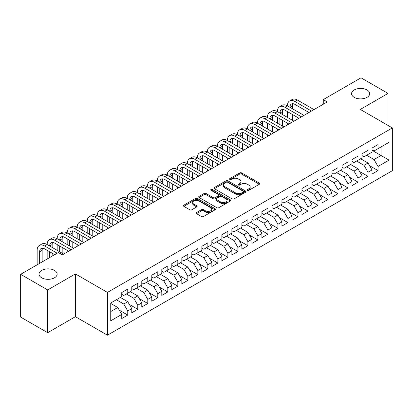 <?xml version="1.0" encoding="UTF-8"?>
<svg xmlns="http://www.w3.org/2000/svg" width="413" height="413" viewBox="0 0 413 413"><rect width="100%" height="100%" fill="white"/><g stroke="black" fill="none" stroke-linecap="round" stroke-linejoin="round"><path stroke-width="0.62" d="M247.521 190.305A0.971 0.563 0 0 0 248.9 190.305L259.338 184.275A1.389 0.8 0 0 0 259.746 183.708A1.389 0.8 0 0 0 259.338 183.14L241.651 172.928A1.389 0.8 0 0 0 239.685 172.928L229.246 178.958A0.971 0.563 0 0 0 228.962 179.356A0.971 0.563 0 0 0 229.246 179.753A0.971 0.563 0 0 0 230.619 179.753L231.972 178.974A4.445 2.566 0 0 1 238.26 178.974L239.736 179.825A4.445 2.566 0 0 1 241.037 181.637A4.445 2.566 0 0 1 239.736 183.455L238.384 184.234A0.971 0.563 0 0 0 238.1 184.632A0.971 0.563 0 0 0 238.384 185.029A0.971 0.563 0 0 0 239.762 185.029L241.109 184.25A4.445 2.566 0 0 1 247.397 184.25L248.874 185.101A4.445 2.566 0 0 1 250.175 186.913A4.445 2.566 0 0 1 248.874 188.731L247.521 189.51A0.971 0.563 0 0 0 247.237 189.908A0.971 0.563 0 0 0 247.521 190.305L247.521 189.51M54.485 270.396A9.06 5.23 0 0 0 44.614 269.261A9.06 5.23 0 0 0 39.018 274.093A9.06 5.23 0 0 0 41.672 277.794A9.06 5.23 0 0 0 51.548 278.925A9.06 5.23 0 0 0 57.139 274.093A9.06 5.23 0 0 0 54.485 270.396M367.023 89.951A9.06 5.23 0 0 0 357.147 88.821A9.06 5.23 0 0 0 351.556 93.653A9.06 5.23 0 0 0 354.209 97.349A9.06 5.23 0 0 0 364.085 98.485A9.06 5.23 0 0 0 369.676 93.653A9.06 5.23 0 0 0 367.023 89.951M196.547 212.53A1.389 0.8 0 0 0 196.144 213.098A1.389 0.8 0 0 0 196.547 213.666L201.513 216.531A1.389 0.8 0 0 0 203.475 216.531L215.07 209.835A1.389 0.8 0 0 0 215.478 209.267A1.389 0.8 0 0 0 215.07 208.699L197.383 198.488A1.389 0.8 0 0 0 195.416 198.488L183.821 205.184A1.389 0.8 0 0 0 183.418 205.751A1.389 0.8 0 0 0 183.821 206.319L189.82 209.778A1.389 0.8 0 0 0 191.782 209.778L196.743 206.913A1.389 0.8 0 0 0 197.151 206.345A1.389 0.8 0 0 0 196.743 205.777L193.774 204.063A3.717 2.148 0 0 1 192.685 202.546A3.717 2.148 0 0 1 194.977 200.563A3.717 2.148 0 0 1 199.03 201.028L210.671 207.749A3.717 2.148 0 0 1 211.761 209.267A3.717 2.148 0 0 1 209.468 211.249A3.717 2.148 0 0 1 205.416 210.785L203.475 209.665A1.389 0.8 0 0 0 201.513 209.665L196.547 212.53L196.547 213.666M47.681 289.931L47.681 332.697L75.409 316.688L75.409 273.917L47.681 289.931L20.65 274.325L58.393 252.534L62.394 254.847L327.282 101.918L323.276 99.605L323.276 104.231M75.409 273.917L107.442 292.414L392.35 127.927L392.35 170.693L107.442 335.186L107.442 292.414M388.044 125.438L388.044 93.421L360.317 109.43L392.35 127.927M388.044 93.421L361.019 77.814L323.276 99.605M232.07 198.885A1.389 0.8 0 0 0 234.037 198.885L245.632 192.19A1.389 0.8 0 0 0 246.04 191.622A1.389 0.8 0 0 0 245.632 191.054L227.945 180.842A1.389 0.8 0 0 0 225.978 180.842L214.383 187.538A1.389 0.8 0 0 0 213.975 188.106A1.389 0.8 0 0 0 214.383 188.674L232.07 198.885M211.384 190.517A0.971 0.563 0 0 1 212.37 190.651L212.37 189.495L230.351 199.877A1.389 0.8 0 0 1 230.759 200.444A1.389 0.8 0 0 1 230.351 201.012L218.756 207.708A1.389 0.8 0 0 1 216.789 207.708L199.102 197.497L199.102 196.361A1.389 0.8 0 0 0 198.694 196.929A1.389 0.8 0 0 0 199.102 197.497M199.102 196.361L204.063 193.496A1.389 0.8 0 0 1 206.03 193.496L213.206 197.636A1.389 0.8 0 0 0 215.168 197.636L218.462 195.736A1.389 0.8 0 0 0 218.869 195.168A1.389 0.8 0 0 0 218.462 194.6L210.991 190.29A0.971 0.563 0 0 1 210.707 189.892A0.971 0.563 0 0 1 211.306 189.376A0.971 0.563 0 0 1 212.37 189.495M372.03 150.291L381.039 155.494L381.039 146.94L389.046 142.315L378.034 148.675L378.034 144.571L372.03 148.04L372.03 152.144L368.024 154.452L368.024 150.353L362.015 153.817L362.015 157.921L358.014 160.234L358.014 156.129L352.005 159.599L352.005 163.703L348.004 166.016L348.004 161.911L341.995 165.376L341.995 169.48L337.994 171.793L337.994 167.688L331.985 171.158L331.985 175.262L327.979 177.575L327.979 173.47L321.975 176.934L321.975 181.039L317.969 183.351L317.969 179.247L311.965 182.716L311.965 186.821L307.959 189.133L307.959 185.029L301.955 188.498L301.955 192.597L297.949 194.91L297.949 190.806L291.939 194.275L291.939 198.379L287.938 200.692L287.938 196.588L281.929 200.057L281.929 204.161L277.928 206.469L277.928 202.365L271.919 205.834L271.919 209.938L267.918 212.251L267.918 208.147L261.909 211.616L261.909 215.72L257.903 218.028L257.903 213.929L251.899 217.393L251.899 221.497L247.893 223.81L247.893 219.706L241.889 223.175L241.889 227.279L237.883 229.592L237.883 225.488L231.879 228.952L231.879 233.056L227.873 235.369L227.873 231.265L221.869 234.734L221.869 238.838L217.863 241.151L217.863 237.047L211.854 240.516L211.854 244.615L207.853 246.928L207.853 242.823L201.843 246.293L201.843 250.397L197.842 252.71L197.842 248.605L191.833 252.075L191.833 256.174L187.832 258.486L187.832 254.382L181.823 257.851L181.823 261.956L177.817 264.268L177.817 260.164L171.813 263.633L171.813 267.738L167.807 270.045L167.807 265.946L161.803 269.41L161.803 273.514L157.797 275.827L157.797 271.723L151.793 275.192L151.793 279.296L147.787 281.609L147.787 277.505L141.783 280.969L141.783 285.073L137.777 287.386L137.777 283.282L131.768 286.751L131.768 290.855L127.767 293.168L127.767 289.064L121.758 292.528L121.758 296.632L110.746 302.992L110.746 320.793L121.758 314.438L117.757 307.499L110.746 303.452M389.046 142.315L389.046 160.12L378.034 166.475L374.028 159.542L366.62 155.262M369.573 165.696L378.034 170.579L378.034 166.475M378.034 170.579L372.03 174.049L372.03 169.944L368.024 172.257L364.018 165.319L356.61 161.044M359.563 171.478L368.024 176.361L368.024 172.257M368.024 176.361L362.015 179.825L362.015 175.721L358.014 178.034L354.008 171.101L346.6 166.821M349.553 177.254L358.014 182.138L358.014 178.034M358.014 182.138L352.005 185.607L352.005 181.503L348.004 183.816L343.998 176.878L336.59 172.603M339.543 183.036L348.004 187.92L348.004 183.816M348.004 187.92L341.995 191.384L341.995 187.285L337.994 189.593L333.988 182.66L326.58 178.38M329.533 188.813L337.994 193.697L337.994 189.593M337.994 193.697L331.985 197.166L331.985 193.062L327.979 195.375L323.978 188.436L316.57 184.162M319.523 194.595L327.979 199.479L327.979 195.375M327.979 199.479L321.975 202.948L321.975 198.844L317.969 201.152L313.968 194.218L306.56 189.939M309.513 200.372L317.969 205.256L317.969 201.152M317.969 205.256L311.965 208.725L311.965 204.621L307.959 206.934L303.953 200L296.544 195.721M299.502 206.154L307.959 211.038L307.959 206.934M307.959 211.038L301.955 214.507L301.955 210.403L297.949 212.716L293.942 205.777L286.534 201.503M289.487 211.931L297.949 216.815L297.949 212.716M297.949 216.815L291.939 220.284L291.939 216.18L287.938 218.492L283.932 211.559L276.524 207.28M279.477 217.713L287.938 222.597L287.938 218.492M287.938 222.597L281.929 226.066L281.929 221.962L277.928 224.274L273.922 217.336L266.514 213.062M269.467 223.495L277.928 228.379L277.928 224.274M277.928 228.379L271.919 231.843L271.919 227.739L267.918 230.051L263.912 223.118L256.504 218.838M259.457 229.272L267.918 234.156L267.918 230.051M267.918 234.156L261.909 237.625L261.909 233.521L257.903 235.833L253.902 228.895L246.494 224.62M249.447 235.054L257.903 239.938L257.903 235.833M257.903 239.938L251.899 243.402L251.899 239.297L247.893 241.61L243.892 234.677L236.484 230.397M239.437 240.831L247.893 245.714L247.893 241.61M247.893 245.714L241.889 249.184L241.889 245.079L237.883 247.392L233.882 240.454L226.474 236.179M229.427 246.613L237.883 251.496L237.883 247.392M237.883 251.496L231.879 254.96L231.879 250.861L227.873 253.169L223.867 246.236L216.458 241.956M219.411 252.389L227.873 257.273L227.873 253.169M227.873 257.273L221.869 260.742L221.869 256.638L217.863 258.951L213.857 252.013L206.448 247.738M209.401 258.171L217.863 263.055L217.863 258.951M217.863 263.055L211.854 266.524L211.854 262.42L207.853 264.728L203.846 257.795L196.438 253.52M199.391 263.948L207.853 268.832L207.853 264.728M207.853 268.832L201.843 272.301L201.843 268.197L197.842 270.51L193.836 263.577L186.428 259.297M189.381 269.73L197.842 274.614L197.842 270.51M197.842 274.614L191.833 278.083L191.833 273.979L187.832 276.292L183.826 269.353L176.418 265.079M179.371 275.507L187.832 280.391L187.832 276.292M187.832 280.391L181.823 283.86L181.823 279.756L177.817 282.069L173.816 275.135L166.408 270.856M169.361 281.289L177.817 286.173L177.817 282.069M177.817 286.173L171.813 289.642L171.813 285.538L167.807 287.851L163.806 280.912L156.398 276.638M159.351 287.071L167.807 291.955L167.807 287.851M167.807 291.955L161.803 295.419L161.803 291.315L157.797 293.628L153.791 286.694L146.383 282.415M149.341 292.848L157.797 297.732L157.797 293.628M157.797 297.732L151.793 301.201L151.793 297.097L147.787 299.41L143.781 292.471L136.373 288.197M139.326 298.63L147.787 303.514L147.787 299.41M147.787 303.514L141.783 306.978L141.783 302.874L137.777 305.186L133.771 298.253L126.363 293.973M129.315 304.407L137.777 309.291L137.777 305.186M137.777 309.291L131.768 312.76L131.768 308.656L127.767 310.968L123.761 304.03L116.352 299.755M119.305 310.189L127.767 315.073L127.767 310.968M127.767 315.073L121.758 318.537L121.758 314.438M121.758 294.324L123.761 295.476L127.767 293.168M110.746 311.547L117.757 307.499M131.768 288.542L133.771 289.699L137.777 287.386M123.761 304.03L127.767 301.722L120.359 297.443M131.768 308.656L127.767 301.722M141.783 282.76L143.781 283.917L147.787 281.609M133.771 298.253L137.777 295.94L130.369 291.666M141.783 302.874L137.777 295.94M151.793 276.984L153.791 278.14L157.797 275.827M143.781 292.471L147.787 290.158L140.379 285.884M151.793 297.097L147.787 290.158M161.803 271.202L163.806 272.358L167.807 270.045M153.791 286.694L157.797 284.381L150.389 280.102M161.803 291.315L157.797 284.381M171.813 265.425L173.816 266.581L177.817 264.268M163.806 280.912L167.807 278.599L160.399 274.325M171.813 285.538L167.807 278.599M181.823 259.643L183.826 260.799L187.832 258.486M173.816 275.135L177.817 272.823L170.409 268.543M181.823 279.756L177.817 272.823M191.833 253.866L193.836 255.022L197.842 252.71M183.826 269.353L187.832 267.041L180.424 262.766M191.833 273.979L187.832 267.041M201.843 248.084L203.846 249.24L207.853 246.928M193.836 263.577L197.842 261.264L190.434 256.984M201.843 268.197L197.842 261.264M211.854 242.307L213.857 243.458L217.863 241.151M203.846 257.795L207.853 255.482L200.444 251.207M211.854 262.42L207.853 255.482M221.869 236.525L223.867 237.681L227.873 235.369M213.857 252.013L217.863 249.705L210.454 245.425M221.869 256.638L217.863 249.705M231.879 230.743L233.882 231.899L237.883 229.592M223.867 246.236L227.873 243.923L220.465 239.648M231.879 250.861L227.873 243.923M241.889 224.966L243.892 226.123L247.893 223.81M233.882 240.454L237.883 238.146L230.475 233.866M241.889 245.079L237.883 238.146M251.899 219.184L253.902 220.341L257.903 218.028M243.892 234.677L247.893 232.364L240.485 228.09M251.899 239.297L247.893 232.364M261.909 213.407L263.912 214.564L267.918 212.251M253.902 228.895L257.903 226.582L250.495 222.308M261.909 233.521L257.903 226.582M271.919 207.625L273.922 208.782L277.928 206.469M263.912 223.118L267.918 220.805L260.51 216.526M271.919 227.739L267.918 220.805M281.929 201.849L283.932 203.005L287.938 200.692M273.922 217.336L277.928 215.023L270.52 210.749M281.929 221.962L277.928 215.023M291.939 196.067L293.942 197.223L297.949 194.91M283.932 211.559L287.938 209.246L280.53 204.967M291.939 216.18L287.938 209.246M301.955 190.29L303.953 191.446L307.959 189.133M293.942 205.777L297.949 203.464L290.54 199.19M301.955 210.403L297.949 203.464M311.965 184.508L313.968 185.664L317.969 183.351M303.953 200L307.959 197.688L300.55 193.408M311.965 204.621L307.959 197.688M321.975 178.731L323.978 179.882L327.979 177.575M313.968 194.218L317.969 191.906L310.561 187.631M321.975 198.844L317.969 191.906M331.985 172.949L333.988 174.105L337.994 171.793M323.978 188.436L327.979 186.129L320.571 181.849M331.985 193.062L327.979 186.129M341.995 167.167L343.998 168.323L348.004 166.016M333.988 182.66L337.994 180.347L330.586 176.072M341.995 187.285L337.994 180.347M352.005 161.39L354.008 162.546L358.014 160.234M343.998 176.878L348.004 174.57L340.596 170.29M352.005 181.503L348.004 174.57M362.015 155.608L364.018 156.764L368.024 154.452M354.008 171.101L358.014 168.788L350.606 164.508M362.015 175.721L358.014 168.788M372.03 149.831L374.028 150.988L378.034 148.675M364.018 165.319L368.024 163.006L360.616 158.731M372.03 169.944L368.024 163.006M20.65 274.325L20.65 317.096L47.681 332.697M75.409 316.688L107.442 335.186M374.028 159.542L381.039 155.494L389.046 160.12M247.908 190.439L248.874 189.887A4.445 2.566 0 0 0 250.175 188.07L250.175 186.913M241.037 181.637L241.037 182.794A4.445 2.566 0 0 1 239.736 184.611L238.771 185.163M259.318 184.286L241.651 174.085A1.389 0.8 0 0 0 239.685 174.085L229.633 179.887M245.611 192.2L227.945 181.999A1.389 0.8 0 0 0 225.978 181.999L214.404 188.684M243.174 192.019A0.971 0.563 0 0 0 243.458 191.622A0.971 0.563 0 0 0 243.174 191.224L227.651 182.262A0.971 0.563 0 0 0 226.272 182.262L224.848 183.083A4.445 2.566 0 0 0 223.547 184.9A4.445 2.566 0 0 0 224.848 186.717L235.462 192.845A4.445 2.566 0 0 0 241.75 192.845L243.174 192.019L243.174 193.176A0.971 0.563 0 0 0 243.458 192.778L243.458 191.622M223.547 184.9L223.547 186.056A4.445 2.566 0 0 0 224.848 187.874L224.848 186.717M243.174 193.176L241.75 194.002A4.445 2.566 0 0 1 235.462 194.002L224.848 187.874M199.123 197.507L204.063 194.652L204.063 193.496M218.869 195.168L218.869 196.325A1.389 0.8 0 0 1 218.462 196.893L215.168 198.792A1.389 0.8 0 0 1 213.206 198.792L206.03 194.652A1.389 0.8 0 0 0 204.063 194.652M212.37 190.651L230.33 201.023M220.645 201.936A3.717 2.148 0 0 0 224.698 202.401A3.717 2.148 0 0 0 226.995 200.419A3.717 2.148 0 0 0 225.906 198.901L221.802 196.531A1.389 0.8 0 0 0 219.835 196.531L216.546 198.431A1.389 0.8 0 0 0 216.138 198.999A1.389 0.8 0 0 0 216.546 199.567L220.645 201.936L220.645 203.093A3.717 2.148 0 0 0 224.698 203.557A3.717 2.148 0 0 0 226.995 201.575L226.995 200.419M216.138 198.999L216.138 200.155A1.389 0.8 0 0 0 216.546 200.723L216.546 199.567M220.645 203.093L216.546 200.723M211.761 209.267L211.761 210.424A3.717 2.148 0 0 1 209.468 212.406A3.717 2.148 0 0 1 205.416 211.941L203.475 210.821A1.389 0.8 0 0 0 201.513 210.821L196.567 213.676M192.685 202.546L192.685 203.702A3.717 2.148 0 0 0 193.774 205.22L193.774 204.063M196.727 206.923L193.774 205.22M215.054 209.845L197.383 199.644A1.389 0.8 0 0 0 195.416 199.644L183.842 206.33M37.149 264.8L37.149 250.33A10.619 6.128 60 0 1 39.349 245.467L41.847 244.021A10.619 6.128 60 0 1 47.159 244.548A10.619 6.128 60 0 1 49.359 239.685L51.862 238.244A10.619 6.128 60 0 1 57.17 238.766A10.619 6.128 60 0 1 59.369 233.908L61.873 232.462A10.619 6.128 60 0 1 67.18 232.989A10.619 6.128 60 0 1 69.379 228.126L71.883 226.68A10.619 6.128 60 0 1 77.19 227.207A10.619 6.128 60 0 1 79.389 222.349L81.893 220.903A10.619 6.128 60 0 1 87.2 221.43A10.619 6.128 60 0 1 89.399 216.567L91.903 215.121A10.619 6.128 60 0 1 97.21 215.648A10.619 6.128 60 0 1 99.409 210.79L101.913 209.345A10.619 6.128 60 0 1 107.225 209.871A10.619 6.128 60 0 1 109.424 205.008L111.923 203.563A10.619 6.128 60 0 1 117.235 204.089A10.619 6.128 60 0 1 119.434 199.231L121.938 197.786A10.619 6.128 60 0 1 127.245 198.312A10.619 6.128 60 0 1 129.445 193.449L131.948 192.004A10.619 6.128 60 0 1 137.255 192.53A10.619 6.128 60 0 1 139.455 187.667L141.958 186.227A10.619 6.128 60 0 1 147.265 186.748A10.619 6.128 60 0 1 149.465 181.89L151.969 180.445A10.619 6.128 60 0 1 157.276 180.971A10.619 6.128 60 0 1 159.475 176.108L161.979 174.668A10.619 6.128 60 0 1 167.286 175.189A10.619 6.128 60 0 1 169.485 170.332L171.989 168.886A10.619 6.128 60 0 1 177.301 169.413A10.619 6.128 60 0 1 179.5 164.55L181.999 163.104A10.619 6.128 60 0 1 187.311 163.631A10.619 6.128 60 0 1 189.51 158.773L192.009 157.327A10.619 6.128 60 0 1 197.321 157.854A10.619 6.128 60 0 1 199.52 152.991L202.024 151.545A10.619 6.128 60 0 1 207.331 152.072A10.619 6.128 60 0 1 209.53 147.214L212.034 145.768A10.619 6.128 60 0 1 217.341 146.295A10.619 6.128 60 0 1 219.54 141.432L222.044 139.986A10.619 6.128 60 0 1 227.351 140.513A10.619 6.128 60 0 1 229.551 135.655L232.054 134.21A10.619 6.128 60 0 1 237.361 134.736A10.619 6.128 60 0 1 239.561 129.873L242.064 128.428A10.619 6.128 60 0 1 247.372 128.954A10.619 6.128 60 0 1 249.571 124.091L252.075 122.651A10.619 6.128 60 0 1 257.387 123.172A10.619 6.128 60 0 1 259.586 118.314L262.085 116.869A10.619 6.128 60 0 1 267.397 117.395A10.619 6.128 60 0 1 269.596 112.532L272.1 111.087A10.619 6.128 60 0 1 277.407 111.613A10.619 6.128 60 0 1 279.606 106.755L282.11 105.31A10.619 6.128 60 0 1 287.417 105.836A10.619 6.128 60 0 1 289.616 100.973L292.12 99.528A10.619 6.128 60 0 1 297.427 100.054L313.968 109.605M289.616 100.973A10.619 6.128 60 0 1 294.923 101.5L311.464 111.051M308.96 112.496L294.923 104.391A7.078 4.089 -120 0 0 291.387 104.04A7.078 4.089 -120 0 0 289.921 107.282L292.425 105.836L292.425 108.727M292.863 103.715A7.078 4.089 -120 0 0 292.425 105.836M289.921 113.059L289.921 118.841M292.425 114.504L292.425 120.286M287.417 124.932L287.417 123.172M287.417 117.395L287.417 111.613M279.606 106.755A10.619 6.128 60 0 1 284.913 107.282L287.417 105.836L303.953 115.382M284.913 107.282L301.454 116.827M298.95 118.273L284.913 110.168A7.078 4.089 -120 0 0 281.377 109.822A7.078 4.089 -120 0 0 279.911 113.059L282.409 111.613L282.409 114.504M282.853 109.491A7.078 4.089 -120 0 0 282.409 111.613M279.911 118.841L279.911 124.618M282.409 120.286L282.409 126.063M277.407 130.709L277.407 128.954M277.407 123.172L277.407 117.395M269.596 112.532A10.619 6.128 60 0 1 274.903 113.059L277.407 111.613L293.942 121.164M274.903 113.059L291.444 122.609M288.94 124.055L274.903 115.95A7.078 4.089 -120 0 0 271.367 115.599A7.078 4.089 -120 0 0 269.901 118.841L272.399 117.395L272.399 120.286M272.843 115.273A7.078 4.089 -120 0 0 272.399 117.395M269.901 124.618L269.901 130.4M272.399 126.063L272.399 131.845M267.397 136.491L267.397 134.736M267.397 128.954L267.397 123.172M259.586 118.314A10.619 6.128 60 0 1 264.893 118.841L267.397 117.395L283.932 126.941M264.893 118.841L281.429 128.386M278.93 129.832L264.893 121.732A7.078 4.089 -120 0 0 261.352 121.381A7.078 4.089 -120 0 0 259.885 124.618L262.389 123.172L262.389 126.063M262.833 121.05A7.078 4.089 -120 0 0 262.389 123.172M259.885 130.4L259.885 136.176M262.389 131.845L262.389 137.622M257.387 142.268L257.387 140.513M257.387 134.736L257.387 128.954M249.571 124.091A10.619 6.128 60 0 1 254.883 124.618L257.387 123.172L273.922 132.723M254.883 124.618L271.418 134.168M268.915 135.614L254.883 127.509A7.078 4.089 -120 0 0 251.341 127.158A7.078 4.089 -120 0 0 249.875 130.4L252.379 128.954L252.379 131.845M252.823 126.832A7.078 4.089 -120 0 0 252.379 128.954M249.875 136.176L249.875 141.958M252.379 137.622L252.379 143.404M247.372 148.05L247.372 146.295M247.372 140.513L247.372 134.736M239.561 129.873A10.619 6.128 60 0 1 244.873 130.4L247.372 128.954L263.912 138.5M244.873 130.4L261.408 139.945M258.905 141.391L244.873 133.291A7.078 4.089 -120 0 0 241.331 132.94A7.078 4.089 -120 0 0 239.865 136.176L242.369 134.736L242.369 137.622M242.813 132.609A7.078 4.089 -120 0 0 242.369 134.736M239.865 141.958L239.865 147.74M242.369 143.404L242.369 149.181M237.361 153.827L237.361 152.072M237.361 146.295L237.361 140.513M229.551 135.655A10.619 6.128 60 0 1 234.863 136.176L237.361 134.736L253.902 144.282M234.863 136.176L251.398 145.727M248.894 147.173L234.863 139.067A7.078 4.089 -120 0 0 231.321 138.716A7.078 4.089 -120 0 0 229.855 141.958L232.359 140.513L232.359 143.404M232.803 138.391A7.078 4.089 -120 0 0 232.359 140.513M229.855 147.74L229.855 153.517M232.359 149.181L232.359 154.963M227.351 159.609L227.351 157.854M227.351 152.072L227.351 146.295M219.54 141.432A10.619 6.128 60 0 1 224.848 141.958L227.351 140.513L243.892 150.064M224.848 141.958L241.388 151.504M238.884 152.949L224.848 144.849A7.078 4.089 -120 0 0 221.311 144.498A7.078 4.089 -120 0 0 219.845 147.74L222.349 146.295L222.349 149.181M222.793 144.173A7.078 4.089 -120 0 0 222.349 146.295M219.845 153.517L219.845 159.299M222.349 154.963L222.349 160.745M217.341 165.391L217.341 163.631M217.341 157.854L217.341 152.072M209.53 147.214A10.619 6.128 60 0 1 214.837 147.74L217.341 146.295L233.882 155.84M214.837 147.74L231.378 157.286M228.874 158.731L214.837 150.626A7.078 4.089 -120 0 0 211.301 150.275A7.078 4.089 -120 0 0 209.835 153.517L212.339 152.072L212.339 154.963M212.778 149.95A7.078 4.089 -120 0 0 212.339 152.072M209.835 159.299L209.835 165.076M212.339 160.745L212.339 166.522M207.331 171.168L207.331 169.413M207.331 163.631L207.331 157.854M199.52 152.991A10.619 6.128 60 0 1 204.827 153.517L207.331 152.072L223.867 161.622M204.827 153.517L221.368 163.068M218.864 164.508L204.827 156.408A7.078 4.089 -120 0 0 201.291 156.057A7.078 4.089 -120 0 0 199.825 159.299L202.324 157.854L202.324 160.745M202.768 155.732A7.078 4.089 -120 0 0 202.324 157.854M199.825 165.076L199.825 170.858M202.324 166.522L202.324 172.304M197.321 176.95L197.321 175.189M197.321 169.413L197.321 163.631M189.51 158.773A10.619 6.128 60 0 1 194.817 159.299L197.321 157.854L213.857 167.399M194.817 159.299L211.353 168.845M208.854 170.29L194.817 162.185A7.078 4.089 -120 0 0 191.276 161.834A7.078 4.089 -120 0 0 189.81 165.076L192.313 163.631L192.313 166.522M192.757 161.509A7.078 4.089 -120 0 0 192.313 163.631M189.81 170.858L189.81 176.635M192.313 172.304L192.313 178.08M187.311 182.727L187.311 180.971M187.311 175.189L187.311 169.413M179.5 164.55A10.619 6.128 60 0 1 184.807 165.076L187.311 163.631L203.846 173.181M184.807 165.076L201.343 174.627M198.844 176.072L184.807 167.967A7.078 4.089 -120 0 0 181.266 167.616A7.078 4.089 -120 0 0 179.8 170.858L182.303 169.413L182.303 172.304M182.747 167.291A7.078 4.089 -120 0 0 182.303 169.413M179.8 176.635L179.8 182.417M182.303 178.08L182.303 183.862M177.301 188.509L177.301 186.748M177.301 180.971L177.301 175.189M169.485 170.332A10.619 6.128 60 0 1 174.797 170.858L177.301 169.413L193.836 178.958M174.797 170.858L191.333 180.404M188.829 181.849L174.797 173.744A7.078 4.089 -120 0 0 171.256 173.398A7.078 4.089 -120 0 0 169.789 176.635L172.293 175.189L172.293 178.08M172.737 173.068A7.078 4.089 -120 0 0 172.293 175.189M169.789 182.417L169.789 188.194M172.293 183.862L172.293 189.639M167.286 194.286L167.286 192.53M167.286 186.748L167.286 180.971M159.475 176.108A10.619 6.128 60 0 1 164.787 176.635L167.286 175.189L183.826 184.74M164.787 176.635L181.322 186.186M178.819 187.631L164.787 179.526A7.078 4.089 -120 0 0 161.246 179.175A7.078 4.089 -120 0 0 159.779 182.417L162.283 180.971L162.283 183.862M162.727 178.85A7.078 4.089 -120 0 0 162.283 180.971M159.779 188.194L159.779 193.976M162.283 189.639L162.283 195.421M157.276 200.068L157.276 198.312M157.276 192.53L157.276 186.748M149.465 181.89A10.619 6.128 60 0 1 154.777 182.417L157.276 180.971L173.816 190.517M154.777 182.417L171.312 191.962M168.809 193.408L154.777 185.308A7.078 4.089 -120 0 0 151.235 184.957A7.078 4.089 -120 0 0 149.769 188.194L152.273 186.748L152.273 189.639M152.717 184.626A7.078 4.089 -120 0 0 152.273 186.748M149.769 193.976L149.769 199.753M152.273 195.421L152.273 201.198M147.265 205.844L147.265 204.089M147.265 198.312L147.265 192.53M139.455 187.667A10.619 6.128 60 0 1 144.762 188.194L147.265 186.748L163.806 196.299M144.762 188.194L161.302 197.744M158.799 199.19L144.762 191.085A7.078 4.089 -120 0 0 141.225 190.734A7.078 4.089 -120 0 0 139.759 193.976L142.263 192.53L142.263 195.421M142.702 190.408A7.078 4.089 -120 0 0 142.263 192.53M139.759 199.753L139.759 205.535M142.263 201.198L142.263 206.98M137.255 211.626L137.255 209.871M137.255 204.089L137.255 198.312M129.445 193.449A10.619 6.128 60 0 1 134.752 193.976L137.255 192.53L153.791 202.076M134.752 193.976L151.292 203.521M148.788 204.967L134.752 196.867A7.078 4.089 -120 0 0 131.215 196.516A7.078 4.089 -120 0 0 129.749 199.753L132.248 198.312L132.248 201.198M132.692 196.19A7.078 4.089 -120 0 0 132.248 198.312M129.749 205.535L129.749 211.317M132.248 206.98L132.248 212.757M127.245 217.408L127.245 215.648M127.245 209.871L127.245 204.089M119.434 199.231A10.619 6.128 60 0 1 124.741 199.753L127.245 198.312L143.781 207.858M124.741 199.753L141.282 209.303M138.778 210.749L124.741 202.644A7.078 4.089 -120 0 0 121.205 202.293A7.078 4.089 -120 0 0 119.739 205.535L122.238 204.089L122.238 206.98M122.682 201.967A7.078 4.089 -120 0 0 122.238 204.089M119.739 211.317L119.739 217.093M122.238 212.757L122.238 218.539M117.235 223.185L117.235 221.43M117.235 215.648L117.235 209.871M109.424 205.008A10.619 6.128 60 0 1 114.731 205.535L117.235 204.089L133.771 213.64M114.731 205.535L131.267 215.08M128.768 216.526L114.731 208.426A7.078 4.089 -120 0 0 111.19 208.075A7.078 4.089 -120 0 0 109.724 211.317L112.228 209.871L112.228 212.757M112.672 207.749A7.078 4.089 -120 0 0 112.228 209.871M109.724 217.093L109.724 222.875M112.228 218.539L112.228 224.321M107.225 228.967L107.225 227.207M107.225 221.43L107.225 215.648M99.409 210.79A10.619 6.128 60 0 1 104.721 211.317L107.225 209.871L123.761 219.417M104.721 211.317L121.257 220.862M118.753 222.308L104.721 214.202A7.078 4.089 -120 0 0 101.18 213.851A7.078 4.089 -120 0 0 99.714 217.093L102.218 215.648L102.218 218.539M102.661 213.526A7.078 4.089 -120 0 0 102.218 215.648M99.714 222.875L99.714 228.652M102.218 224.321L102.218 230.098M97.21 234.744L97.21 232.989M97.21 227.207L97.21 221.43M89.399 216.567A10.619 6.128 60 0 1 94.711 217.093L97.21 215.648L113.751 225.199M94.711 217.093L111.247 226.644M108.743 228.084L94.711 219.984A7.078 4.089 -120 0 0 91.17 219.633A7.078 4.089 -120 0 0 89.704 222.875L92.207 221.43L92.207 224.321M92.651 219.308A7.078 4.089 -120 0 0 92.207 221.43M89.704 228.652L89.704 234.434M92.207 230.098L92.207 235.88M87.2 240.526L87.2 238.766M87.2 232.989L87.2 227.207M79.389 222.349A10.619 6.128 60 0 1 84.701 222.875L87.2 221.43L103.74 230.975M84.701 222.875L101.237 232.421M98.733 233.866L84.701 225.761A7.078 4.089 -120 0 0 81.16 225.415A7.078 4.089 -120 0 0 79.694 228.652L82.197 227.207L82.197 230.098M82.641 225.085A7.078 4.089 -120 0 0 82.197 227.207M79.694 234.434L79.694 240.211M82.197 235.88L82.197 241.657M77.19 246.303L77.19 244.548M77.19 238.766L77.19 232.989M69.379 228.126A10.619 6.128 60 0 1 74.686 228.652L77.19 227.207L93.73 236.757M74.686 228.652L91.227 238.203M88.723 239.648L74.686 231.543A7.078 4.089 -120 0 0 71.15 231.192A7.078 4.089 -120 0 0 69.683 234.434L72.187 232.989L72.187 235.88M72.631 230.867A7.078 4.089 -120 0 0 72.187 232.989M69.683 240.211L69.683 245.993M72.187 241.657L72.187 247.439M67.18 252.085L67.18 250.33M67.18 244.548L67.18 238.766M59.369 233.908A10.619 6.128 60 0 1 64.676 234.434L67.18 232.989L83.72 242.534M64.676 234.434L81.216 243.98M78.713 245.425L64.676 237.325A7.078 4.089 -120 0 0 61.139 236.974A7.078 4.089 -120 0 0 59.673 240.211L62.177 238.766L62.177 241.657M62.616 236.644A7.078 4.089 -120 0 0 62.177 238.766M59.673 245.993L59.673 251.77M62.177 247.439L62.177 253.215M57.17 250.324L57.17 244.548M49.359 239.685A10.619 6.128 60 0 1 54.666 240.211L57.17 238.766L73.705 248.316M54.666 240.211L71.206 249.762M68.703 251.207L54.666 243.102A7.078 4.089 -120 0 0 51.129 242.751A7.078 4.089 -120 0 0 49.663 245.993L52.162 244.548L52.162 247.439M52.606 242.426A7.078 4.089 -120 0 0 52.162 244.548M49.663 251.77L49.663 257.573M52.162 253.215L52.162 256.127M47.159 259.018L47.159 250.33M39.349 245.467A10.619 6.128 60 0 1 44.656 245.993L47.159 244.548L63.695 254.093M44.656 245.993L57.19 253.226M54.686 254.671L44.656 248.884A7.078 4.089 -120 0 0 41.114 248.533A7.078 4.089 -120 0 0 39.648 251.77L39.648 263.355M42.596 248.203A7.078 4.089 -120 0 0 42.152 250.33L42.152 261.909M248.874 189.887L248.874 188.731M238.384 185.029L238.384 184.234M239.736 184.611L239.736 183.455M229.246 179.753L229.246 178.958M239.685 174.085L239.685 172.928M241.651 174.085L241.651 172.928M259.338 184.275L259.338 183.14M214.383 188.674L214.383 187.538M225.978 181.999L225.978 180.842M227.945 181.999L227.945 180.842M245.632 192.19L245.632 191.054M235.462 194.002L235.462 192.845M241.75 194.002L241.75 192.845M206.03 194.652L206.03 193.496M213.206 198.792L213.206 197.636M215.168 198.792L215.168 197.636M218.462 196.893L218.462 195.736M230.351 201.012L230.351 199.877M201.513 210.821L201.513 209.665M203.475 210.821L203.475 209.665M205.416 211.941L205.416 210.785M196.743 206.913L196.743 205.777M183.821 206.319L183.821 205.184M195.416 199.644L195.416 198.488M197.383 199.644L197.383 198.488M215.07 209.835L215.07 208.699M297.427 100.054L294.923 101.5M42.152 250.33L39.648 251.77"/></g></svg>

